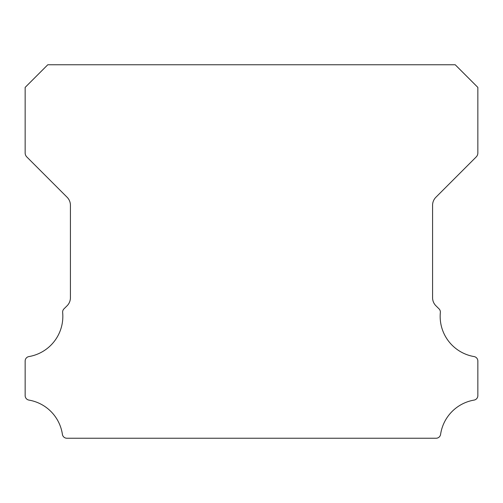 <?xml version="1.0" encoding="UTF-8"?>
<svg xmlns="http://www.w3.org/2000/svg" width="503" height="503" viewBox="0 0 503 503"><rect width="100%" height="100%" fill="white"/><g stroke="black" fill="none" stroke-linecap="round" stroke-linejoin="round"><path stroke-width="0.75" d="M474.084 356.577A40.787 40.787 0 0 1 440.345 312.501A4.527 4.527 0 0 0 439.031 308.861L435.881 305.736A11.318 11.318 0 0 1 432.58 297.745L432.58 205.255A11.318 11.318 0 0 1 435.894 197.258L476.19 156.949A5.659 5.659 0 0 0 477.85 152.95L477.85 87.396L455.215 64.761L47.785 64.761L25.15 87.396L25.15 152.95A5.659 5.659 0 0 0 26.81 156.949L67.106 197.258A11.318 11.318 0 0 1 70.42 205.255L70.42 297.745A11.318 11.318 0 0 1 67.119 305.736L63.969 308.861A4.527 4.527 0 0 0 62.655 312.501A40.787 40.787 0 0 1 28.916 356.577A4.527 4.527 0 0 0 25.15 361.041L25.15 395.628A4.527 4.527 0 0 0 28.916 400.092A40.787 40.787 0 0 1 62.403 434.372A4.527 4.527 0 0 0 66.88 438.239L436.12 438.239A4.527 4.527 0 0 0 440.597 434.372A40.787 40.787 0 0 1 474.084 400.092A4.527 4.527 0 0 0 477.85 395.628L477.85 361.041A4.527 4.527 0 0 0 474.084 356.577"/></g></svg>
